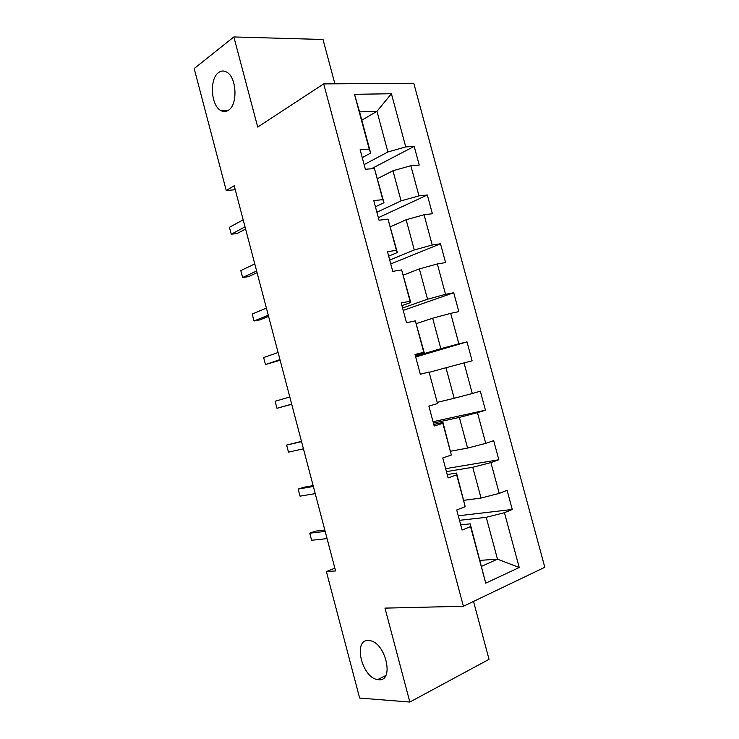 <?xml version="1.0" encoding="UTF-8"?>
<svg xmlns="http://www.w3.org/2000/svg" width="739" height="739" viewBox="0 0 739 739"><rect width="100%" height="100%" fill="white"/><g stroke="black" fill="none" stroke-linecap="round" stroke-linejoin="round"><path stroke-width="1.11" d="M228.517 110.213C226.023 111.894 223.464 112.005 220.832 110.545C210.911 105.677 209.229 78.87 218.587 72.561C221.192 70.639 223.908 70.491 226.734 72.126C236.757 77.29 237.949 104.633 228.517 110.213M378.691 679.723L377.684 679.612C361.879 677.755 352.725 639.401 368.345 640.491L369.999 640.676C385.878 642.828 394.524 681.737 378.691 679.723M334.887 83.812L323.017 39.49L233.857 36.95L194.181 68.561L226.236 190.514L235.251 189.738M544.819 567.275L413.785 83.258L323.7 83.895L463.399 606.276L544.819 567.275M463.399 606.276L384.982 608.114L409.84 702.05L489.033 659.336L473.523 601.435M361.824 120.189L376.973 111.34L359.588 111.866L370.655 153.093L369.232 149.149L360.124 149.703L365.362 169.259L374.442 168.547L382.793 199.659L373.768 200.602L379.033 220.222L388.021 219.132L396.4 250.355L387.467 251.685L392.742 271.379L401.647 269.901L410.062 301.235L401.212 302.953L406.515 322.731L415.327 320.855L423.77 352.309L415.004 354.424L420.325 374.267L429.054 371.994L437.534 403.568L428.86 406.081L434.199 425.997L442.837 423.336L451.344 455.021L442.763 457.931L448.12 477.921L456.674 474.854L465.21 506.658L456.711 509.975L462.097 530.039L470.549 526.574L485.745 583.154L519.231 567.497L497.486 559.164L486.225 517.328L459.492 520.321M369.232 149.149L354.517 94.315L391.411 93.733L405.748 146.904L414.191 146.377L371.292 168.797M519.231 567.497L504.441 512.69L512.266 509.476L507.102 490.326L499.231 493.393L490.927 462.586L498.834 459.75L493.68 440.666L485.735 443.363L477.449 412.658L485.449 410.191L480.313 391.18L472.286 393.508L464.037 362.914L472.119 360.817L467.002 341.871L458.882 343.829L450.661 313.354L458.827 311.618L453.728 292.736L445.534 294.334L437.331 263.962L445.58 262.585L440.499 243.778L432.223 245.015L424.057 214.753L432.389 213.737L427.327 194.994L418.967 195.872L410.829 165.712L419.235 165.056L414.191 146.377M334.859 568.199L326.389 571.57L335.58 570.942L234.208 185.757L226.236 190.514M374.442 168.547L383.975 202.717L375.43 206.8M377.509 178.616L392.963 170.764L401.074 200.879L376.89 212.25M383.975 202.717L382.793 199.659M410.829 165.712L392.963 170.764M418.967 195.872L401.074 200.879M388.021 219.132L397.351 252.526L388.659 256.137M390.432 226.762L406.145 219.742L414.283 249.967L389.712 260.054M397.351 252.526L396.4 250.355M424.057 214.753L406.145 219.742M432.223 245.015L414.283 249.967M401.647 269.901L410.764 302.51L401.933 305.65M403.402 275.084L419.373 268.894L427.539 299.23L402.57 308.015M410.764 302.51L410.062 301.235M437.331 263.962L419.373 268.894M445.534 294.334L427.539 299.23M415.327 320.855L424.241 352.688L415.253 355.339M416.426 323.58L432.648 318.223L440.841 348.669L415.475 356.152M424.241 352.688L423.77 352.309M450.661 313.354L432.648 318.223M458.882 343.829L440.841 348.669M429.054 371.994L437.534 403.568M429.488 372.244L445.968 367.736L454.189 398.284L437.553 402.275M464.037 362.914L445.968 367.736M472.286 393.508L454.189 398.284M451.344 455.021L442.966 422.449L433.784 424.445M433.414 423.077L459.344 417.415L467.593 448.083L450.688 451.215M442.966 422.449L442.837 423.336M477.449 412.658L459.344 417.415M485.735 443.363L467.593 448.083M465.21 506.658L456.554 473.062L447.224 474.567M446.43 471.621L472.757 467.279L481.043 498.058L463.87 500.321M456.554 473.062L456.674 474.854M490.927 462.586L472.757 467.279M499.231 493.393L481.043 498.058M485.745 583.154L470.189 523.849L460.711 524.875M479.999 560.374L497.486 559.164L481.588 566.323M470.189 523.849L470.549 526.574M504.441 512.69L486.225 517.328M409.84 702.05L359.634 698.059L326.389 571.57M233.857 36.95L257.708 127.071L323.7 83.895M370.655 153.093L362.249 157.638M364.124 164.612L387.91 151.966L376.973 111.34L391.411 93.733M359.588 111.866L354.517 94.315M405.748 146.904L387.91 151.966M512.266 509.476L458.272 515.794M498.834 459.75L445.645 468.674M485.449 410.191L433.054 421.72M467.002 341.871L415.688 356.965M453.728 292.736L403.198 310.38M440.499 243.778L390.755 263.952M427.327 194.994L378.35 217.682M324.818 530.039L315.35 531.165L309.761 533.198L325.169 531.396M311.618 540.274L309.761 533.198L311.618 540.274L327.072 538.611M313.124 485.625L303.812 487.25L298.177 489.079L313.345 486.447M300.034 496.137L298.177 489.079L300.034 496.137L315.239 493.643M301.475 441.349L286.63 445.1L301.549 441.654M288.478 452.139L286.63 445.1L288.478 452.139L303.443 448.822M291.683 404.15L276.959 408.279L275.111 401.268L289.799 397M291.72 404.279L276.959 408.279L275.111 401.268M279.961 359.616L265.477 364.558L263.638 357.565L278.086 352.494M280.127 360.253L265.477 364.558L263.638 357.565M268.285 315.23L254.031 320.975L252.202 314.01L266.409 308.126M268.58 316.375L259.832 319.895L254.031 320.975L252.202 314.01M256.636 270.982L242.623 277.531L240.794 270.585L254.77 263.906M257.07 272.636L248.461 276.645L242.623 277.531L240.794 270.585M245.034 226.873L231.252 234.226L229.432 227.298L243.177 219.825M245.597 229.035L237.127 233.524L231.252 234.226L229.432 227.298M220.832 110.545L228.314 110.351M377.684 679.612L385.758 675.529"/></g></svg>
